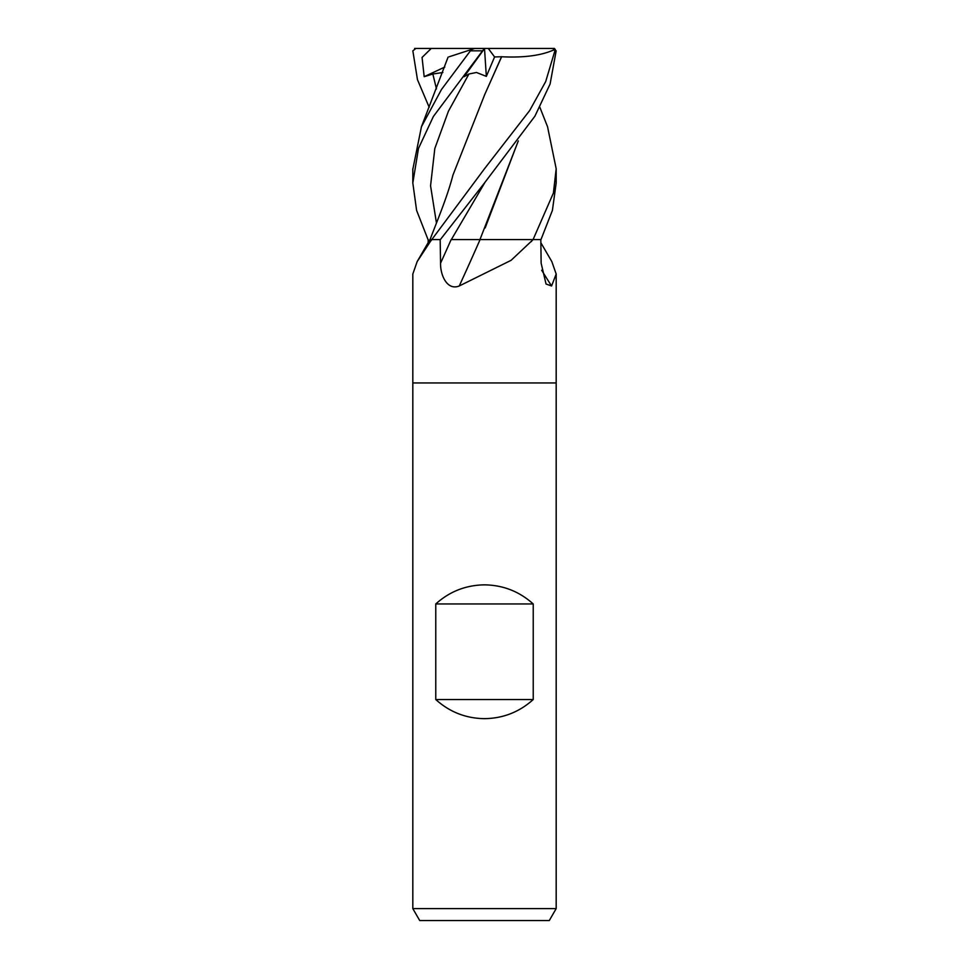 <?xml version="1.0" encoding="UTF-8"?>
<svg xmlns="http://www.w3.org/2000/svg" width="969" height="969" viewBox="0 0 969 969"><rect width="100%" height="100%" fill="white"/><g stroke="black" fill="none" stroke-linecap="round" stroke-linejoin="round"><path stroke-width="1.45" d="M417.167 261.594L429.933 239.597L431.423 239.597A1206.623 1121.472 46 0 1 430.309 241.596L417.167 261.594L412.818 274.033L412.818 382.949L556.182 382.949L556.182 908.607L412.818 908.607L419.722 920.55L549.278 920.55L556.182 908.607M540.872 242.771L551.833 261.594L556.182 274.033L551.579 285.988L546.044 284.026L541.138 263.193L540.823 239.597L533.132 239.597L511.075 260.334L459.245 285.988C446.891 290.918 440.229 274.651 440.568 263.193L440.168 239.597L431.847 239.597L430.309 241.596M412.818 908.607L412.818 382.949L556.182 382.949L556.182 274.033M435.771 699.533L435.771 603.966C449.616 591.49 465.859 585.119 484.5 584.852C503.141 585.119 519.384 591.49 533.229 603.966L533.229 699.533C519.384 712.021 503.141 718.392 484.5 718.659C465.859 718.392 449.616 712.021 435.771 699.533L533.229 699.533M480.115 239.597L451.142 239.597A1207.859 320.376 -74.6 0 1 440.568 263.193M518.318 140.905L479.946 239.597L532.926 239.597M428.128 242.771L428.177 239.597M480.079 239.597A1213.491 321.865 -74.6 0 1 459.245 285.988M532.284 239.597A1206.623 320.049 -74.6 0 1 531.412 241.596M541.671 270.254A1213.491 1127.868 -46 0 0 551.579 285.988M435.771 603.966L533.229 603.966M484.5 182.959L534.9 116.195L550.101 84.024L556.158 50.836L553.796 48.45L553.105 48.45L554.886 50.836L545.692 81.578L529.655 110.563L484.5 168.751L431.786 239.597L440.35 239.597L484.5 182.959M414.611 48.45L431.241 48.45L422.06 57.45L424.18 76.696L432.84 74.007L442.869 72.505M429.158 107.244L417.469 79.676L412.842 50.836L415.895 48.45M431.241 48.45L474.737 48.45L471.37 49.54L441.464 89.511L421.442 126.782L412.818 169.333M449.192 56.759L472.339 49.237M554.389 48.45L538.461 48.45M518.245 141.002L485.178 227.909M539.842 107.244L547.558 126.782L556.182 168.751L553.408 193.013L533.071 239.597L540.968 239.597L552.403 210.394L556.182 182.959L556.182 169.333M501.288 239.597L479.946 239.597M494.578 56.953L488.279 48.45L484.597 48.45L464.127 76.696L468.935 74.007L476.469 72.481L486.341 76.381L494.578 56.953L501.639 56.735L484.536 94.974M474.737 48.45L485.227 48.45M501.579 56.674L484.718 94.587L452.971 175.014C447.048 197.955 435.989 223.766 430.03 239.597M482.514 50.848C484.948 47.844 484.997 47.844 482.671 50.848M428.032 239.597L416.597 210.394L412.818 182.959L418.475 148.451L433.397 116.437L482.526 50.836L470.946 50.836M501.651 56.759C524.689 57.886 542.543 55.378 555.201 49.237M424.18 76.696L444.807 67.043M488.279 48.45L553.105 48.45M484.512 48.583L486.341 76.381M554.886 50.836L556.158 50.836M432.84 74.007L436.462 88.93M484.924 182.451L451.336 239.597M468.935 74.007L448.393 111.278L434.815 148.536L430.563 185.806L436.462 223.076M421.442 126.782L448.09 57.11M412.818 182.959L412.818 168.751"/></g></svg>
